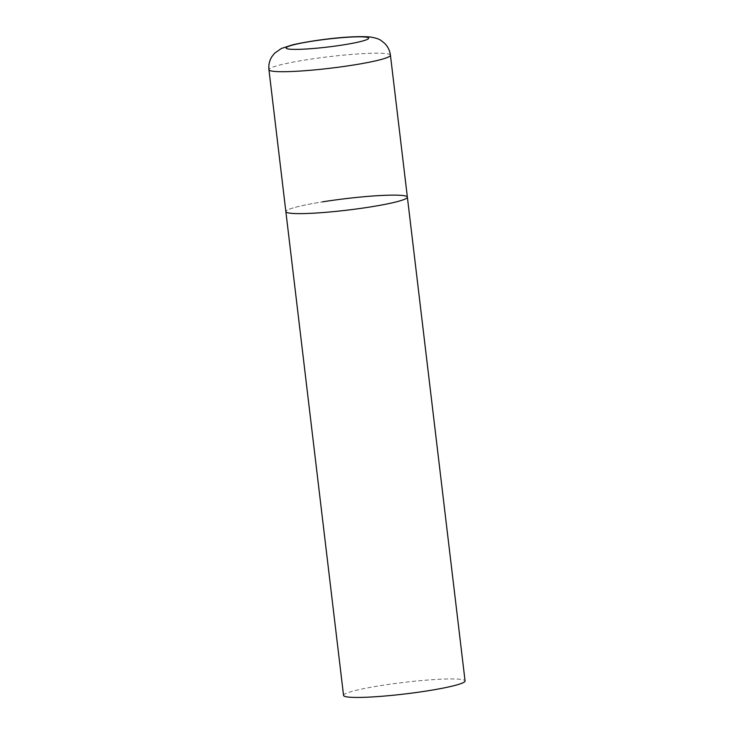 <?xml version="1.0" encoding="UTF-8"?>
<svg xmlns="http://www.w3.org/2000/svg" width="734" height="734" viewBox="0 0 734 734"><rect width="100%" height="100%" fill="white"/><g stroke="black" fill="none" stroke-linecap="round" stroke-linejoin="round"><path stroke-width="0.55" stroke-dasharray="3.67 2.75" d="M407.37 197.134A61.179 5.799 -6.8 0 0 402.351 195.464A61.179 5.799 -6.8 0 0 333.933 200.162A61.179 5.799 -6.8 0 0 285.865 211.621A61.179 5.799 173.2 0 1 322.428 201.878M343.558 695.437A61.179 5.799 173.2 0 1 380.12 685.694A61.179 5.799 173.2 0 1 465.062 680.95M390.442 55.215A61.179 5.799 -6.8 0 0 385.423 53.545A61.179 5.799 -6.8 0 0 317.005 58.243A61.179 5.799 -6.8 0 0 268.938 69.702"/><path stroke-width="1.1" d="M290.884 213.291A61.179 5.799 -6.8 0 0 359.302 208.594A61.179 5.799 -6.8 0 0 407.37 197.134A61.179 5.799 173.2 0 1 370.798 206.878A61.179 5.799 173.2 0 1 285.865 211.621A61.179 5.799 -6.8 0 0 290.884 213.291M322.428 201.878A61.179 5.799 173.2 0 1 407.37 197.134L390.442 55.215C389.818 50.518 387.846 46.517 384.515 43.233L381.047 40.508C379.01 38.93 375.193 37.728 369.606 36.92C351.026 35.526 316.437 39.553 292.958 44.728L281.333 48.49L274.562 53.261L271.837 56.729C269.406 60.693 268.442 65.014 268.938 69.702A61.179 5.799 -6.8 0 0 273.956 71.363A61.179 5.799 -6.8 0 0 342.374 66.675A61.179 5.799 -6.8 0 0 390.442 55.215M407.37 197.134L465.062 680.95A61.179 5.799 173.2 0 1 428.491 690.694A61.179 5.799 173.2 0 1 343.558 695.437L268.938 69.702M289.49 49.16A41.599 3.945 -6.8 0 0 343.833 44.802A41.599 3.945 -6.8 0 0 365.284 37.049A41.599 3.945 -6.8 0 0 310.941 41.407A41.599 3.945 -6.8 0 0 289.49 49.16"/></g></svg>
